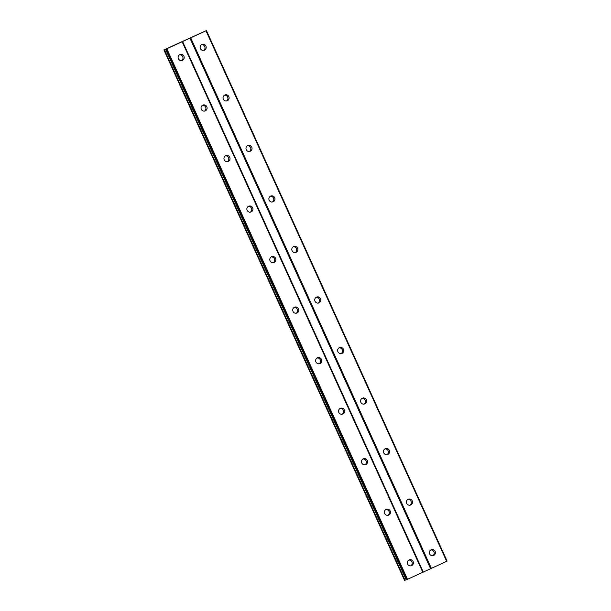 <?xml version="1.0" encoding="UTF-8"?>
<svg xmlns="http://www.w3.org/2000/svg" width="611" height="611" viewBox="0 0 611 611"><rect width="100%" height="100%" fill="white"/><g stroke="black" fill="none" stroke-linecap="round" stroke-linejoin="round"><path stroke-width="0.92" d="M432.787 555.727A3.124 3.032 70.6 0 0 430.763 549.961M429.609 553.91A3.124 3.032 70.6 0 0 433.398 555.582A3.124 3.032 70.6 0 0 435.116 551.374A3.124 3.032 70.6 0 0 431.328 549.694A3.124 3.032 70.6 0 0 429.609 553.91M203.578 50.438A3.124 3.032 70.6 0 0 201.554 44.672M200.4 48.613A3.124 3.032 70.6 0 0 204.189 50.293A3.124 3.032 70.6 0 0 205.907 46.085A3.124 3.032 70.6 0 0 202.119 44.404A3.124 3.032 70.6 0 0 200.4 48.613M226.498 100.968A3.124 3.032 70.6 0 0 224.474 95.201M223.32 99.142A3.124 3.032 70.6 0 0 227.109 100.823A3.124 3.032 70.6 0 0 228.827 96.614A3.124 3.032 70.6 0 0 225.039 94.934A3.124 3.032 70.6 0 0 223.32 99.142M249.418 151.497A3.124 3.032 70.6 0 0 247.394 145.731M246.248 149.672A3.124 3.032 70.6 0 0 250.029 151.352A3.124 3.032 70.6 0 0 251.747 147.136A3.124 3.032 70.6 0 0 247.959 145.464A3.124 3.032 70.6 0 0 246.248 149.672M272.338 202.027A3.124 3.032 70.6 0 0 270.314 196.261M269.168 200.202A3.124 3.032 70.6 0 0 272.949 201.882A3.124 3.032 70.6 0 0 274.667 197.666A3.124 3.032 70.6 0 0 270.879 195.994A3.124 3.032 70.6 0 0 269.168 200.202M295.266 252.557A3.124 3.032 70.6 0 0 293.234 246.791M292.089 250.731A3.124 3.032 70.6 0 0 295.869 252.412A3.124 3.032 70.6 0 0 297.588 248.196A3.124 3.032 70.6 0 0 293.807 246.523A3.124 3.032 70.6 0 0 292.089 250.731M318.186 303.087A3.124 3.032 70.6 0 0 316.162 297.32M315.009 301.261A3.124 3.032 70.6 0 0 318.797 302.941A3.124 3.032 70.6 0 0 320.508 298.726A3.124 3.032 70.6 0 0 316.727 297.045A3.124 3.032 70.6 0 0 315.009 301.261M341.106 353.609A3.124 3.032 70.6 0 0 339.082 347.85M337.929 351.791A3.124 3.032 70.6 0 0 341.717 353.471A3.124 3.032 70.6 0 0 343.435 349.255A3.124 3.032 70.6 0 0 339.647 347.575A3.124 3.032 70.6 0 0 337.929 351.791M364.026 404.138A3.124 3.032 70.6 0 0 362.002 398.38M360.849 402.321A3.124 3.032 70.6 0 0 364.637 404.001A3.124 3.032 70.6 0 0 366.356 399.785A3.124 3.032 70.6 0 0 362.567 398.105A3.124 3.032 70.6 0 0 360.849 402.321M386.946 454.668A3.124 3.032 70.6 0 0 384.922 448.909M383.769 452.85A3.124 3.032 70.6 0 0 387.557 454.531A3.124 3.032 70.6 0 0 389.276 450.315A3.124 3.032 70.6 0 0 385.488 448.634A3.124 3.032 70.6 0 0 383.769 452.85M409.866 505.198A3.124 3.032 70.6 0 0 407.843 499.439M406.689 503.38A3.124 3.032 70.6 0 0 410.477 505.053A3.124 3.032 70.6 0 0 412.196 500.844A3.124 3.032 70.6 0 0 408.408 499.164A3.124 3.032 70.6 0 0 406.689 503.38M410.775 565.862A3.124 3.032 70.6 0 0 408.751 560.096M407.598 564.037A3.124 3.032 70.6 0 0 411.386 565.717A3.124 3.032 70.6 0 0 413.105 561.509A3.124 3.032 70.6 0 0 409.317 559.829A3.124 3.032 70.6 0 0 407.598 564.037M181.566 60.565A3.124 3.032 70.6 0 0 179.542 54.807M178.389 58.748A3.124 3.032 70.6 0 0 182.177 60.428A3.124 3.032 70.6 0 0 183.896 56.212A3.124 3.032 70.6 0 0 180.108 54.532A3.124 3.032 70.6 0 0 178.389 58.748M204.486 111.095A3.124 3.032 70.6 0 0 202.462 105.336M201.309 109.277A3.124 3.032 70.6 0 0 205.097 110.958A3.124 3.032 70.6 0 0 206.816 106.742A3.124 3.032 70.6 0 0 203.028 105.061A3.124 3.032 70.6 0 0 201.309 109.277M227.407 161.625A3.124 3.032 70.6 0 0 225.383 155.866M224.229 159.807A3.124 3.032 70.6 0 0 228.018 161.48A3.124 3.032 70.6 0 0 229.736 157.271A3.124 3.032 70.6 0 0 225.948 155.591A3.124 3.032 70.6 0 0 224.229 159.807M250.327 212.154A3.124 3.032 70.6 0 0 248.303 206.388M247.15 210.337A3.124 3.032 70.6 0 0 250.938 212.009A3.124 3.032 70.6 0 0 252.656 207.801A3.124 3.032 70.6 0 0 248.868 206.121A3.124 3.032 70.6 0 0 247.15 210.337M273.247 262.684A3.124 3.032 70.6 0 0 271.223 256.918M270.077 260.866A3.124 3.032 70.6 0 0 273.858 262.539A3.124 3.032 70.6 0 0 275.576 258.331A3.124 3.032 70.6 0 0 271.788 256.651A3.124 3.032 70.6 0 0 270.077 260.866M296.167 313.214A3.124 3.032 70.6 0 0 294.143 307.448M292.997 311.389A3.124 3.032 70.6 0 0 296.778 313.069A3.124 3.032 70.6 0 0 298.496 308.861A3.124 3.032 70.6 0 0 294.708 307.18A3.124 3.032 70.6 0 0 292.997 311.389M319.095 363.744A3.124 3.032 70.6 0 0 317.063 357.977M315.918 361.918A3.124 3.032 70.6 0 0 319.706 363.598A3.124 3.032 70.6 0 0 321.417 359.39A3.124 3.032 70.6 0 0 317.636 357.71A3.124 3.032 70.6 0 0 315.918 361.918M342.015 414.273A3.124 3.032 70.6 0 0 339.991 408.507M338.838 412.448A3.124 3.032 70.6 0 0 342.626 414.128A3.124 3.032 70.6 0 0 344.337 409.92A3.124 3.032 70.6 0 0 340.556 408.24A3.124 3.032 70.6 0 0 338.838 412.448M364.935 464.803A3.124 3.032 70.6 0 0 362.911 459.037M361.758 462.978A3.124 3.032 70.6 0 0 365.546 464.658A3.124 3.032 70.6 0 0 367.264 460.45A3.124 3.032 70.6 0 0 363.476 458.769A3.124 3.032 70.6 0 0 361.758 462.978M387.855 515.333A3.124 3.032 70.6 0 0 385.831 509.566M384.678 513.507A3.124 3.032 70.6 0 0 388.466 515.188A3.124 3.032 70.6 0 0 390.185 510.979A3.124 3.032 70.6 0 0 386.396 509.299A3.124 3.032 70.6 0 0 384.678 513.507M205.983 30.779L446.656 561.333L431.366 568.367L190.701 37.813L206.434 30.55L447.107 561.104L446.656 561.333M206.434 30.55L163.893 49.896L167.903 48.2L165.665 49.27L406.338 579.824L431.366 568.367M163.893 49.896L404.566 580.45L406.284 579.717M165.665 49.27L190.701 37.813M430.595 568.704L189.929 38.149M423.263 572.079L182.59 41.525M182.139 41.754L422.812 572.308M407.522 579.343L166.849 48.788M406.17 579.763L165.505 49.208M406.75 579.679L166.077 49.124M405.055 580.259L164.382 49.697M404.803 580.366L164.138 49.812"/></g></svg>
